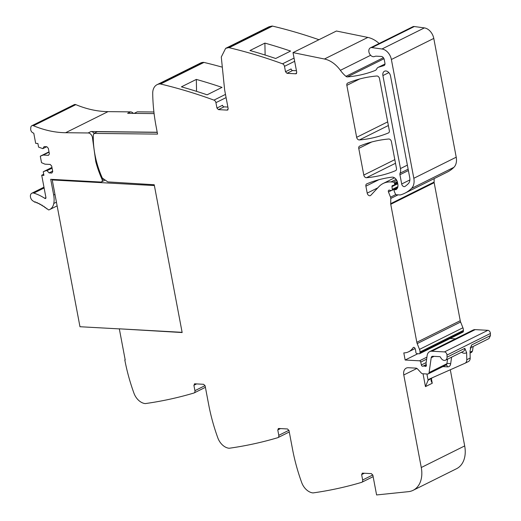 <?xml version="1.0" encoding="UTF-8"?>
<svg xmlns="http://www.w3.org/2000/svg" width="521" height="521" viewBox="0 0 521 521"><rect width="100%" height="100%" fill="white"/><g stroke="black" fill="none" stroke-linecap="round" stroke-linejoin="round"><path stroke-width="0.78" d="M194.392 383.905L194.815 383.814L193.903 385.273L194.919 390.665A2.67 1.882 63.6 0 1 194.105 392.945A2.67 1.882 63.6 0 1 193.89 393.029A640.719 451.557 63.6 0 1 145.502 403.567A3.204 2.26 63.6 0 1 145.007 403.567A13.351 9.411 63.6 0 1 133.949 393.186A160.181 112.888 63.6 0 1 124.806 359.946L125.203 359.972L119.322 328.823L182.155 332.541L154.223 184.74L107.834 181.901L102.305 178.052A78.489 55.317 63.6 0 1 93.311 135.206A2.162 1.524 63.6 0 1 93.995 133.917L93.884 133.409L157.557 134.099L156.072 126.251A160.181 112.888 63.6 0 1 152.718 93.324A13.351 9.411 63.6 0 1 157.082 84.669A13.351 9.411 63.6 0 1 160.045 83.959A3.204 2.26 63.6 0 1 160.553 84.011A640.719 451.557 63.6 0 1 213.975 100.123A2.67 1.882 63.6 0 1 215.928 102.657L226.088 97.603M194.815 383.814L203.646 384.303L205.131 385.885L208.674 404.609A160.181 112.888 63.6 0 0 217.817 437.855A13.351 9.411 63.6 0 0 228.869 448.229A3.204 2.26 63.6 0 0 229.37 448.229A640.719 451.557 63.6 0 0 277.758 437.692A2.67 1.882 63.6 0 0 277.973 437.607L289.272 431.987M278.26 428.568L278.683 428.483L277.771 429.936L278.787 435.328A2.67 1.882 63.6 0 1 277.973 437.607M278.683 428.483L287.507 428.965L288.999 430.548L292.541 449.271A160.181 112.888 63.6 0 0 301.679 482.518A13.351 9.411 63.6 0 0 312.737 492.892A3.204 2.26 63.6 0 0 313.238 492.892A640.719 451.557 63.6 0 0 361.626 482.355A2.67 1.882 63.6 0 0 361.834 482.27L373.14 476.65M362.121 473.231L362.551 473.146L361.633 474.598L362.655 479.991A2.67 1.882 63.6 0 1 361.834 482.27M362.551 473.146L371.375 473.628L372.867 475.211L376.598 494.95L408.405 491.668A26.695 18.815 63.6 0 0 411.049 491.14A26.695 18.815 63.6 0 0 413.107 490.32L456.52 468.731A26.695 18.815 63.6 0 0 464.686 445.924L450.3 369.773M434.006 356.351L431.206 357.738L429.102 372.567A2.67 1.882 63.6 0 1 428.255 373.883A2.67 1.882 63.6 0 1 427.539 374.026L422.778 373.765A2.67 1.882 63.6 0 1 421.209 372.932L417.529 368.966A2.67 1.882 63.6 0 0 415.953 368.132L408.373 367.715A8.01 5.646 63.6 0 0 406.237 368.139A8.01 5.646 63.6 0 0 403.788 374.977L421.274 467.519A26.695 18.815 63.6 0 1 413.107 490.32M431.206 357.738A2.67 1.882 63.6 0 1 432.052 356.423A2.67 1.882 63.6 0 1 432.762 356.279L439.698 356.657A1.068 0.755 63.6 0 1 440.584 357.373A4.539 3.198 63.6 0 0 445.553 360.18A4.539 3.198 63.6 0 0 447.031 357.198L446.985 355.075L490.398 333.486A2.67 1.882 63.6 0 0 487.864 330.321L475.217 329.624A8.01 5.646 63.6 0 0 473.088 330.047L429.675 351.642A8.01 5.646 63.6 0 1 431.805 351.219L444.452 351.909A2.67 1.882 63.6 0 1 446.985 355.075M417.849 353.713L405.156 360.024L419.509 360.812A1.335 0.938 63.6 0 1 420.74 362.088L421.365 364.967A1.335 0.938 63.6 0 0 422.941 366.178A2.67 1.882 63.6 0 1 423.625 366.048L424.465 366.094A2.67 1.882 63.6 0 1 425.214 366.302A1.335 0.938 63.6 0 0 425.95 366.335A1.335 0.938 63.6 0 0 426.354 365.195L426.067 363.678A1.335 0.938 63.6 0 1 426.054 363.196L427.129 355.602A8.01 5.646 63.6 0 1 429.675 351.642M405.156 360.024L403.808 352.912A21.354 15.05 63.6 0 0 408.64 351.773L415.087 348.562M296.442 70.745L292.6 70.537A1.602 1.127 -116.4 0 1 291.109 68.948L285.515 71.735L287.006 73.318L295.83 73.8L296.749 72.347L293.017 52.608L324.433 59.01A26.695 18.815 63.6 0 1 327.116 59.765A26.695 18.815 63.6 0 1 338.617 68.082A26.695 18.815 63.6 0 1 340.382 70.322A26.695 18.815 63.6 0 0 345.944 76.34A2.67 1.882 63.6 0 0 347.442 76.9A186.876 131.702 63.6 0 0 375.12 70.491A5.607 3.953 63.6 0 0 375.335 70.394A5.607 3.953 63.6 0 0 376.761 68.857A5.34 3.764 63.6 0 1 378.122 67.391A5.34 3.764 63.6 0 1 378.539 67.229L383.918 65.6A2.67 1.882 63.6 0 0 384.127 65.516A2.67 1.882 63.6 0 0 384.941 63.236L384.257 59.609A3.204 2.26 63.6 0 0 381.274 56.444L376.475 56.177A8.01 5.646 63.6 0 0 374.54 56.509A4.806 3.387 63.6 0 1 370.04 54.575A4.806 3.387 63.6 0 1 370.385 47.847A4.806 3.387 63.6 0 1 370.509 47.789A4.806 3.387 63.6 0 1 371.903 47.613L381.984 48.994A10.68 7.528 63.6 0 1 391.382 59.498L413.824 178.28A13.351 9.411 63.6 0 1 411.492 188.433A50.726 35.747 63.6 0 1 404.85 193.2A50.726 35.747 63.6 0 1 400.415 194.906A2.67 1.882 63.6 0 1 399.933 194.952L396.299 194.756A1.068 0.755 63.6 0 1 395.393 193.988L394.241 191.24A1.335 0.938 63.6 0 1 394.54 189.742A1.335 0.938 63.6 0 1 394.898 189.67L395.628 189.709A1.335 0.938 63.6 0 0 395.98 189.637A1.335 0.938 63.6 0 0 396.006 189.624A6.408 4.513 63.6 0 0 397.836 184.219L397.497 182.422A5.34 3.764 63.6 0 0 391.981 177.16A186.876 131.702 63.6 0 0 366.784 183.854A2.67 1.882 63.6 0 0 366.706 183.887A2.67 1.882 63.6 0 0 365.892 186.166L367.201 193.109A2.67 1.882 63.6 0 0 370.398 195.609A2.67 1.882 63.6 0 0 370.783 195.323L378.878 186.681A29.365 20.697 63.6 0 1 383.156 183.483A29.365 20.697 63.6 0 1 390.971 181.94L393.459 182.076A1.068 0.755 63.6 0 1 394.456 183.131L394.605 183.906A1.335 0.938 63.6 0 1 394.195 185.053A1.335 0.938 63.6 0 1 394.091 185.092L392.489 185.574A1.335 0.938 63.6 0 0 392.385 185.613A1.335 0.938 63.6 0 0 391.961 186.648L392.293 189.383A1.335 0.938 63.6 0 1 391.864 190.412A1.335 0.938 63.6 0 1 391.512 190.484L390.431 190.425A2.67 1.882 63.6 0 1 389.701 190.23A1.602 1.127 63.6 0 0 388.835 190.198A1.602 1.127 63.6 0 0 388.464 191.956L390.535 197.185A2.67 1.882 63.6 0 1 390.783 198.468L390.698 203.659A2.67 1.882 63.6 0 0 390.75 204.284L416.826 342.29A5.34 3.764 63.6 0 0 417.21 343.606L419.503 349.376A5.34 3.764 63.6 0 1 419.998 351.994L419.972 352.899A1.335 0.938 63.6 0 1 419.535 353.713A1.335 0.938 63.6 0 1 419.184 353.785L417.093 353.668A1.335 0.938 63.6 0 1 415.823 352.105A8.544 6.018 63.6 0 0 415.055 348.464A1.465 1.035 63.6 0 0 413.394 347.442A1.465 1.035 63.6 0 0 413.088 347.722A21.354 15.05 63.6 0 1 408.64 351.773M296.579 73.428L296.254 73.715M285.515 71.735L284.492 66.343L294.658 61.289M228.608 47.645L225.645 48.355L269.057 26.76L272.021 26.05L228.608 47.645A3.204 2.26 63.6 0 1 229.116 47.698A640.719 451.557 63.6 0 1 282.538 63.809A2.67 1.882 63.6 0 1 284.492 66.343M225.645 48.355L221.282 57.01L224.642 89.938L228.178 108.661L227.26 110.113L227.69 110.029M227.879 107.059L224.037 106.851A1.602 1.127 -116.4 0 1 222.545 105.262L216.944 108.049L218.436 109.631L227.26 110.113L228.016 109.742M216.944 108.049L215.928 102.657M363.795 175.069L358.761 148.42A2.67 1.882 63.6 0 1 359.575 146.141A2.67 1.882 63.6 0 1 359.653 146.108A186.876 131.702 63.6 0 1 388.718 139.009A2.67 1.882 63.6 0 1 391.421 141.647L396.461 168.342A2.67 1.882 63.6 0 1 395.647 170.621A2.67 1.882 63.6 0 1 395.569 170.66A186.876 131.702 63.6 0 1 366.491 177.707A2.67 1.882 63.6 0 1 363.795 175.069L394.82 159.634M400.069 173.193A8.01 5.646 63.6 0 0 400.473 168.563L382.902 75.565A5.073 3.575 63.6 0 1 384.459 71.234A5.073 3.575 63.6 0 1 390.529 75.981L409.721 177.57A8.01 5.646 63.6 0 1 408.353 183.626A44.956 31.683 63.6 0 1 405.045 186.401A2.67 1.882 63.6 0 1 404.882 186.498A2.67 1.882 63.6 0 1 401.684 183.998L399.939 174.737A2.67 1.882 63.6 0 1 400.069 173.193L408.138 169.182M356.657 137.316L346.843 85.359A2.67 1.882 63.6 0 1 347.657 83.08A2.67 1.882 63.6 0 1 347.741 83.041A186.876 131.702 63.6 0 1 376.813 76.001A2.67 1.882 63.6 0 1 379.516 78.638L389.337 130.615A2.67 1.882 63.6 0 1 388.516 132.894A2.67 1.882 63.6 0 1 388.438 132.933A186.876 131.702 63.6 0 1 359.36 139.954A2.67 1.882 63.6 0 1 356.657 137.316L387.683 121.881M93.884 133.409L97.277 131.722L157.231 132.373M157.205 132.243L91.006 131.526A4.513 3.185 63.6 0 1 92.914 132.191A4.513 3.185 63.6 0 1 94.093 133.304M46.695 146.727L42.839 148.641L38.58 147.111L37.896 143.49L35.688 143.366L33.767 133.194A132.966 93.715 63.6 0 1 32.999 132.881A3.204 2.26 63.6 0 1 30.7 128.928L30.811 127.502A3.204 2.26 63.6 0 1 31.846 125.724L74.242 104.636A3.204 2.26 63.6 0 1 75.838 104.643A124.949 88.062 63.6 0 0 108.016 111.631L130.517 111.878L127.632 113.311L154.099 113.598M153.91 111.995L137.297 111.82L134.151 113.383M157.082 84.669L200.494 63.074A13.351 9.411 63.6 0 1 203.457 62.364A3.204 2.26 63.6 0 1 203.965 62.422A640.719 451.557 63.6 0 1 221.685 67.007M272.021 26.05A3.204 2.26 63.6 0 1 272.529 26.109A640.719 451.557 63.6 0 1 318.943 39.713M293.017 52.608L336.429 31.019L367.846 37.421A26.695 18.815 63.6 0 1 379.132 43.497M434.162 178.612L434.11 182.063A2.67 1.882 63.6 0 0 434.162 182.695L460.238 320.695A5.34 3.764 63.6 0 0 460.623 322.017L462.908 327.781A5.34 3.764 63.6 0 1 463.41 330.405L463.384 331.31A1.335 0.938 63.6 0 1 462.948 332.124L419.535 353.713M450.092 338.52L455.465 338.813M470.144 347.95L488.965 338.585L490.443 335.602L490.398 333.486M473.153 346.452L472.514 350.972L470.059 352.189M470.079 353.082L471.668 352.294L472.514 350.972M196.332 79.42L181.406 86.844A640.719 451.557 63.6 0 1 207.097 94.815L222.018 87.391A640.719 451.557 63.6 0 0 196.332 79.42L196.554 91.351M264.896 43.106A640.719 451.557 63.6 0 1 290.588 51.078L275.661 58.502A640.719 451.557 63.6 0 0 249.969 50.53L264.896 43.106L265.117 55.037M412.658 26.825L412.899 26.701A4.806 3.387 63.6 0 1 414.299 26.532L424.374 27.906A10.68 7.528 63.6 0 1 433.778 38.417L456.22 157.199A13.351 9.411 63.6 0 1 453.882 167.345A50.726 35.747 63.6 0 1 447.239 172.112L404.85 193.2M426.92 373.993L428.099 380.226A8.01 5.646 -116.4 0 1 429.617 378.936A8.01 5.646 -116.4 0 1 429.773 378.858L464.934 363.287A5.34 3.764 63.6 0 0 465.045 363.235A5.34 3.764 63.6 0 0 466.79 359.724L466.64 352.639L464.836 348.341L447.031 357.198M466.79 359.724L470.176 358.038L470.033 350.952L471.622 344.967L490.443 335.602M124.806 359.946L125.17 359.77M119.322 328.823L182.109 332.326M102.956 178.508L101.888 179.042L101.764 178.71A80.455 56.704 63.6 0 1 95.786 161.666L92.536 138.352A4.513 3.185 63.6 0 0 88.121 132.966L65.62 132.718A124.949 88.062 63.6 0 1 33.442 125.73L75.838 104.643M130.517 111.878A4.513 3.185 63.6 0 1 133.369 113.37M470.176 358.038A5.34 3.764 63.6 0 1 468.431 361.548A5.34 3.764 63.6 0 1 468.327 361.6L465.149 363.183M432.189 377.79L431.492 378.539L431.036 380.708L432.254 383.248L425.468 386.621L428.099 380.226L431.492 378.539M154.379 185.554L52.237 179.96L79.974 326.732L119.335 328.888M52.237 179.96L53.272 179.445M54.959 194.366L53.676 195.01L50.706 179.302L100.761 182.044A2.67 1.882 63.6 0 0 101.471 181.901L105.183 180.058M101.888 179.042A80.638 56.828 63.6 0 0 102.337 180.025A2.67 1.882 63.6 0 1 101.471 181.901M31.846 125.724A3.204 2.26 63.6 0 1 33.442 125.73M42.839 148.641L44.135 146.583L46.844 146.733L48.336 148.316L49.384 153.884L48.473 155.336L43.256 155.05L40.293 156.189L41.517 162.669L44.975 164.161L50.192 164.447L51.683 166.03L52.732 171.598L51.82 173.05L49.111 172.9L47.001 170.66L46.193 170.614L43.236 171.754L43.92 175.375L41.713 175.251L45.926 197.563A1.068 0.755 63.6 0 1 45.04 198.462A2.67 1.882 63.6 0 1 44.734 198.293L45.946 197.693M53.676 195.01A21.322 15.024 63.6 0 1 53.787 203.464A13.429 9.463 63.6 0 1 49.612 209.605A13.429 9.463 63.6 0 1 48.981 209.885A1.068 0.755 63.6 0 1 48.219 209.676A42.448 29.918 63.6 0 0 46.994 208.647A0.801 0.567 63.6 0 1 45.913 207.788A42.448 29.918 63.6 0 0 45.386 207.391A0.801 0.567 63.6 0 1 44.285 206.596A42.448 29.918 63.6 0 0 43.751 206.231A0.801 0.567 63.6 0 1 42.631 205.495A42.448 29.918 63.6 0 0 42.09 205.163A0.801 0.567 63.6 0 1 40.951 204.493A42.448 29.918 63.6 0 0 40.41 204.193A0.801 0.567 63.6 0 1 39.264 203.587A42.448 29.918 63.6 0 0 38.71 203.32A0.801 0.567 63.6 0 1 37.558 202.786A42.448 29.918 63.6 0 0 37.004 202.545A0.801 0.567 63.6 0 1 35.845 202.083A42.448 29.918 63.6 0 0 35.291 201.881A0.801 0.567 63.6 0 1 34.126 201.49A42.448 29.918 63.6 0 0 33.963 201.438A4.539 3.198 63.6 0 1 30.557 197.446A4.539 3.198 63.6 0 1 31.866 193.206A4.539 3.198 63.6 0 1 33.806 193.102A51.527 36.314 63.6 0 1 44.734 198.293M102.337 180.025L103.972 179.211M43.712 174.261L41.713 175.251M51.944 167.423L43.236 171.754M52.002 167.729L46.193 170.614M52.08 168.133L47.001 170.66M52.647 171.142L49.111 172.9M49.007 151.858L40.293 156.189M49.059 152.165L43.256 155.05M160.045 83.959L203.457 62.364M160.553 84.011L203.965 62.422M213.975 100.123L225.482 94.399M224.037 106.851L218.436 109.631M229.116 47.698L272.529 26.109M282.538 63.809L294.052 58.085M292.6 70.537L287.006 73.318M324.433 59.01L367.846 37.421M340.382 70.322L370.626 55.278M345.944 76.34L383.391 57.714M347.442 76.9L383.984 58.723M375.12 70.491L375.543 70.276M378.539 67.229L384.993 64.018M383.918 65.6L384.316 65.399M371.903 47.613L414.299 26.532M381.984 48.994L424.374 27.906M391.382 59.498L433.778 38.417M413.824 178.28L456.22 157.199M411.492 188.433L453.882 167.345M394.898 189.67L397.171 188.537M395.628 189.709L396.54 189.253M365.892 186.166L378.819 179.738M346.843 85.359L359.659 78.984M358.761 148.42L371.681 141.992M367.201 193.109L377.79 187.847M390.971 181.94L396.142 179.367M393.459 182.076L396.8 180.416M394.456 183.131L397.321 181.705M394.605 183.906L397.503 182.467M394.286 184.994L397.666 183.314L394.195 185.053M391.961 186.648L397.751 183.763M392.293 189.383L397.901 186.596M388.464 191.956L391.434 190.484M390.535 197.185L395.817 194.554M390.783 198.468L398.057 194.854M390.698 203.659L434.11 182.063M390.75 204.284L434.162 182.695M460.238 320.695L416.826 342.29M417.21 343.606L460.623 322.017M419.503 349.376L462.908 327.781M419.998 351.994L463.41 330.405M419.972 352.899L463.384 331.31M413.088 347.722L413.804 347.364M419.509 360.812L426.914 357.132M420.74 362.088L426.627 359.164M421.365 364.967L426.139 362.59M422.941 366.178L426.23 364.537M423.625 366.048L426.269 364.733M424.465 366.094L426.347 365.156M425.214 366.302L426.36 365.729M431.805 351.219L475.217 329.624M444.452 351.909L487.864 330.321M445.553 360.18L463.358 351.323A4.539 3.198 -116.4 0 0 464.836 348.341M447.546 359.19L446.907 363.71L429.102 372.567M445.969 365.032L446.061 365.026A2.67 1.882 -116.4 0 0 446.907 363.71A2.67 1.322 -171.9 0 1 450.639 363.932L451.596 357.172M403.788 374.977L416.911 368.451M423.039 373.778L425.468 386.621M421.274 467.519L464.686 445.924M431.388 378.689L432.254 383.248M364.355 473.244L361.633 474.598M362.655 479.991L372.795 474.944M280.487 428.581L277.771 429.936M278.787 435.328L288.934 430.281M196.625 383.918L193.903 385.273M194.919 390.665L205.066 385.618M366.491 177.707L395.504 163.275M400.473 168.563L407.37 165.131M382.902 75.565L388.848 72.608M399.939 174.737L408.392 170.536M401.684 183.998L409.864 179.927M359.36 139.954L388.373 125.522M101.764 178.71L102.63 178.28M95.786 161.666L96.45 161.334M93.285 137.98L92.536 138.352M88.121 132.966L91.006 131.526M108.016 111.631L65.62 132.718M470.626 347.624L471.622 344.967M461.515 352.242A7.209 5.08 -116.4 0 0 464.673 353.258A7.209 5.08 -116.4 0 0 466.64 352.639M446.035 365.039A2.67 1.758 -86.9 0 1 447.519 366.856A5.34 3.764 -116.4 0 0 450.639 363.932M447.519 366.856L442.896 366.602M53.787 203.464L56.431 202.155M33.806 193.102L44.116 187.977M45.04 198.462L45.926 198.019M378.122 67.391L384.993 63.972M370.385 47.847L412.782 26.76M394.54 189.742L397.276 188.381M383.156 183.483L394.514 177.83M391.864 190.412L397.673 187.527M446.061 365.026L428.255 373.883M194.105 392.945L205.404 387.324M465.045 363.235L468.431 361.548M49.612 209.605L57.134 205.867M36.789 202.786L37.147 202.61M35.063 202.155L35.474 201.946M31.866 193.206L43.966 187.189"/></g></svg>

